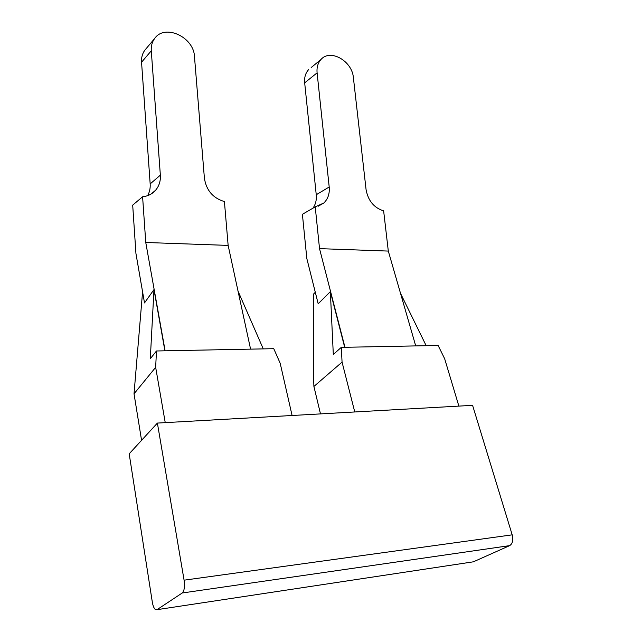 <?xml version="1.0" encoding="UTF-8"?>
<svg xmlns="http://www.w3.org/2000/svg" width="642" height="642" viewBox="0 0 642 642"><rect width="100%" height="100%" fill="white"/><g stroke="black" fill="none" stroke-linecap="round" stroke-linejoin="round"><path stroke-width="0.96" d="M415.711 345.91L388.306 251.078L319.523 248.639L344.955 347.29M426.176 345.701L400.528 293.37M354.761 411.963L342.066 362.128L313.906 386.452L320.494 413.897M458.869 406.105L444.657 358.734L438.109 345.468L341.295 347.362L333.31 354.464L330.349 291.645L344.69 347.298M145.758 242.483L228.143 245.405L224.411 201.556C212.983 198.161 206.315 190.385 204.405 178.243L194.47 56.56C193.868 37.011 164.721 23.473 154.594 38.576C152.09 42.011 150.982 46.096 151.279 50.822L160.356 175.162C160.709 181.06 159.104 186.108 155.525 190.313C152.178 194.044 147.869 196.195 142.596 196.765L145.758 242.483L165.122 350.813M142.596 196.765L132.693 205.127L135.935 253.486L144.506 302.928L153.976 289.59L164.914 350.813M315.294 292.279L313.649 293.964L313.392 372.159L313.906 386.452M388.306 251.078L383.635 210.873C373.949 207.807 368.099 200.705 366.068 189.567L353.389 77.674C352.217 61.014 330.253 48.455 320.952 59.521L311.153 67.57M330.349 291.645L318.183 303.77L306.836 258.565L302.398 214.292L315.23 206.868L319.523 248.639M320.952 59.521C317.886 62.948 316.602 67.394 317.1 72.851L329.202 186.991L316.241 194.751C316.723 199.935 315.615 204.421 312.935 208.193M316.241 194.751L304.677 82.842C304.204 77.489 305.488 73.116 308.521 69.737M329.202 186.991C329.779 193.627 327.99 198.964 323.833 202.992L315.23 206.868M160.356 175.162L150.172 183.909C150.445 188.202 149.594 192.119 147.612 195.658M342.066 362.128L341.295 347.362M150.172 183.909L141.553 62.226C141.272 57.587 142.364 53.583 144.827 50.204L145.983 48.824M250.581 349.136L228.143 245.405M153.976 289.59L150.3 358.758L156.471 350.981L273.765 348.686L280.185 363.26L292.086 415.494M157.386 423.078L129.186 453.83L152.298 601.995C152.924 605.727 153.919 608.223 155.284 609.475L157.009 609.675L182.232 592.991C184.318 590.905 184.936 586.636 184.085 580.175L157.386 423.078L472.576 405.335L512.196 534.842L184.085 580.175M263.268 348.887L238.022 291.091M142.58 291.797L134.026 393.803L155.661 367.328L165.243 422.637M156.471 350.981L155.661 367.328M471.806 562.055L473.387 561.814L509.644 545.636C512.605 543.726 513.456 540.131 512.196 534.842M134.026 393.803L141.569 440.332M317.1 72.851L304.677 82.842M151.279 50.822L141.553 62.226M509.644 545.636L182.232 592.991M473.387 561.814L157.009 609.675M323.833 202.992L318.215 206.234M155.525 190.313L151.087 194.02M154.594 38.576L144.827 50.204"/></g></svg>
